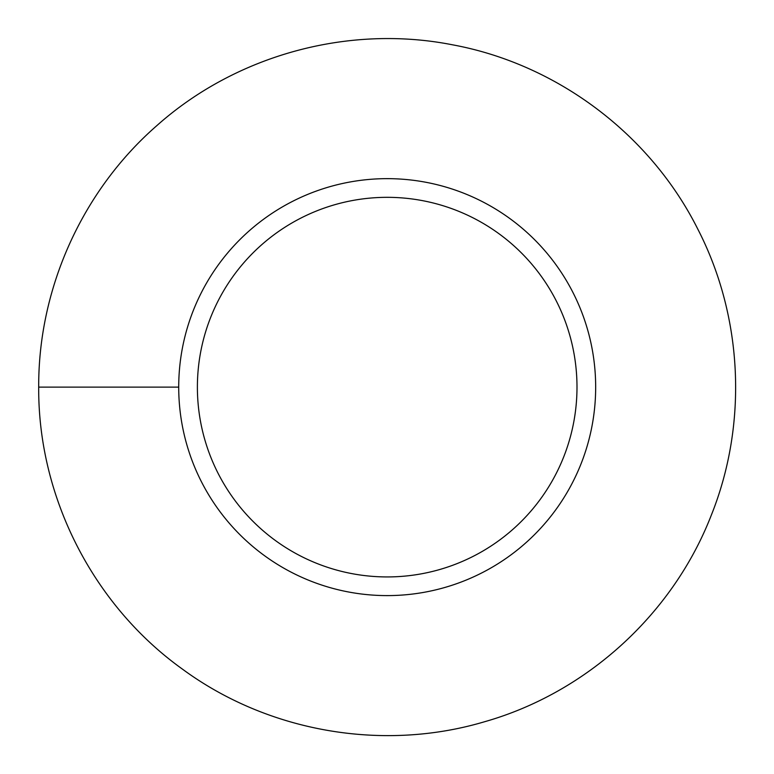 <?xml version="1.0" encoding="UTF-8"?>
<svg xmlns="http://www.w3.org/2000/svg" width="774" height="774" viewBox="0 0 774 774"><rect width="100%" height="100%" fill="white"/><g stroke="black" fill="none" stroke-linecap="round" stroke-linejoin="round"><path stroke-width="1.16" d="M197.389 387.126A189.804 189.804 0 0 0 482.096 551.504A189.804 189.804 0 0 0 482.096 222.757A189.804 189.804 0 0 0 197.389 387.126A189.804 189.804 0 0 1 482.096 222.757A189.804 189.804 0 0 1 482.096 551.504A189.804 189.804 0 0 1 197.389 387.126M178.717 387.126A208.477 208.477 0 0 0 491.432 567.671A208.477 208.477 0 0 0 491.432 206.581A208.477 208.477 0 0 0 178.717 387.126A208.477 208.477 0 0 1 491.432 206.581A208.477 208.477 0 0 1 491.432 567.671A208.477 208.477 0 0 1 178.717 387.126L38.7 387.126L178.717 387.126M38.7 387.126C38.207 288.412 82.354 190.636 156.735 125.717C235.886 55.07 348.397 24.284 452.49 44.805C556.835 64.049 650.121 134.086 697.703 228.92C742.963 316.653 748.023 423.813 711.209 515.416C672.761 614.304 586.489 692.817 484.418 721.784C382.714 752.009 267.804 731.962 182.354 669.065C93.093 605.133 37.955 496.927 38.7 387.126"/></g></svg>
